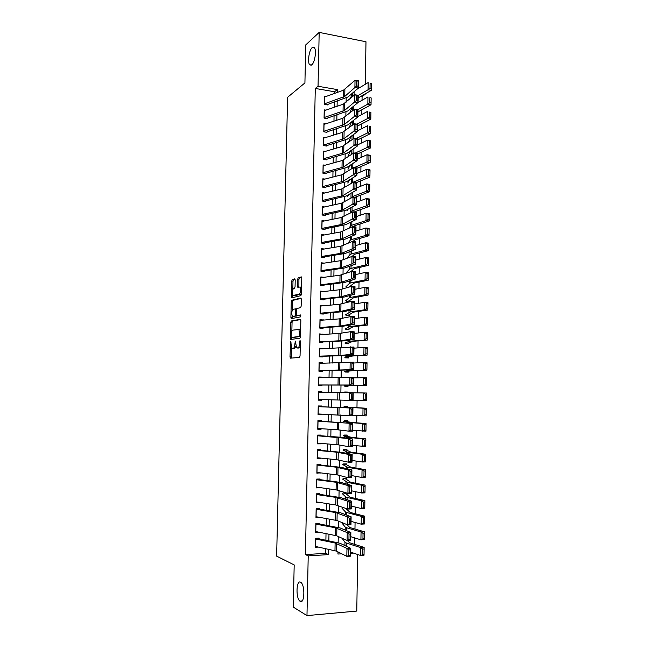 <?xml version="1.0" encoding="UTF-8"?>
<svg xmlns="http://www.w3.org/2000/svg" width="648" height="648" viewBox="0 0 648 648"><rect width="100%" height="100%" fill="white"/><g stroke="black" fill="none" stroke-linecap="round" stroke-linejoin="round"><path stroke-width="0.97" d="M290.685 341.634L289.988 356.862L290.45 358.166L299.506 357.437L300.056 356.011L300.38 341.35L300.04 340.435L299.611 343.335C299.449 346.016 298.874 347.539 297.869 347.911L296.525 347.757L295.423 341.091L294.881 343.902C294.727 346.55 294.16 348.057 293.188 348.421L291.875 348.276L290.685 341.634M311.785 64.841C314.928 62.532 316.759 49.726 314.24 47.515L312.158 47.612C309.007 50.131 307.282 62.694 309.768 64.889L311.785 64.841M300.194 601.36C304.455 604.422 305.289 585.76 301.045 582.536L300.607 582.22C296.371 579.474 295.618 597.837 299.838 601.101L300.194 601.36M295.213 280.041L294.751 278.851L292.256 279.604L291.738 281.078L291.641 297.853L300.875 295.65L301.425 294.151L301.782 278.073L301.296 276.874L298.177 277.814L297.643 279.312L297.489 286.108L297.756 287.25L300.073 287.072C301.174 289.875 300.923 292.232 299.344 294.143L292.856 295.496C291.786 292.766 292.021 290.45 293.552 288.538L294.532 288.263L295.059 286.789L295.213 280.041M357.688 554.51L356.773 611.072L306.974 615.6L293.252 607.079L294.192 564.918L276.631 556.13L287.623 97.265L304.916 82.928L305.759 44.882L319.181 32.4L365.982 41.755L365.294 84.297M306.974 615.6L308.221 555.863L328.585 554.615L328.682 549.302M334.498 93.442L334.53 91.749L315.284 88.452L305.402 554.575L308.221 555.863M315.284 88.452L318.046 86.265L319.181 32.4M291.3 320.971L290.782 322.396L290.417 338.167L290.879 339.439L299.935 338.224L300.478 336.774L300.834 320.558L300.348 319.286L291.3 320.971L292.572 321.044L292.054 322.469L291.851 331.209M290.903 317.399L291.26 301.693L291.778 300.251L300.826 298.031L301.312 299.271L301.158 306.18L300.607 307.662L296.889 308.472L296.355 309.93L296.525 315.641L300.599 314.944L300.559 316.864L291.357 318.638L290.903 317.399L292.167 317.471L292.199 315.973M346.324 300.226L346.307 301.361L349.499 301.571L349.515 300.599M346.081 314.345L346.056 315.414L349.256 315.608L349.272 314.669M345.829 328.504L345.805 329.516L349.013 329.678L349.029 328.787M345.578 342.703L345.562 343.651L348.77 343.796L348.778 342.938M345.319 356.943L345.311 357.826L348.519 357.947L348.535 357.129M345.068 371.215L345.052 372.033L348.276 372.138L348.284 371.353M344.817 385.536L344.801 386.289L348.025 386.362L348.041 385.625M347.919 392.656L347.927 392.072L344.704 392.024M347.782 400.294L344.55 400.529M347.668 407.106L347.676 406.353L344.453 406.312L344.436 407.09M347.417 421.475L347.425 420.682L344.193 420.657L344.177 421.508M347.166 435.885L347.182 435.043L343.942 435.051L343.926 435.966M346.915 450.336L346.931 449.453L343.683 449.477L343.667 450.465M346.664 464.827L346.68 463.895L343.432 463.952L343.408 465.005M346.413 479.358L346.429 478.386L343.173 478.459L343.148 479.585M346.154 493.938L346.17 492.909L342.914 493.015L342.889 494.205M318.913 538.14L315.552 538.318L315.365 547.26L318.435 547.09M319.181 524.734L319.205 523.292L315.851 523.446L315.673 532.364L319.027 532.194M319.472 509.846L319.505 508.486L316.151 508.607L315.973 517.509L319.326 517.282M319.772 494.999L319.796 493.719L316.451 493.825L316.273 502.694L319.626 502.419M320.063 480.192L320.088 478.994L316.751 479.075L316.572 487.92L319.918 487.588M320.363 465.434L320.379 464.316L317.05 464.373L316.872 473.186L320.217 472.805M320.655 450.708L320.679 449.68L317.342 449.704L317.164 458.5L320.509 458.063M320.946 436.031L320.963 435.083L317.642 435.083L317.463 443.856L320.792 443.831L320.801 443.37M321.238 421.394L321.254 420.52L317.933 420.503L317.755 429.243L321.084 429.251L321.092 428.709M321.529 406.798L321.546 406.004L318.233 405.964L318.055 414.68L321.376 414.712L321.384 414.096M321.821 392.243L321.837 391.53L318.524 391.465L318.346 400.156L321.659 400.213L321.675 399.516M322.113 377.735L322.121 377.104L318.816 377.006L318.638 385.682L321.951 385.754L321.967 384.985M322.396 363.261L322.412 362.71L319.108 362.588L318.938 371.239L322.234 371.336L322.25 370.494M322.688 348.835L322.696 348.357L319.399 348.219L319.229 356.837L322.526 356.959L322.542 356.044M322.971 334.441L319.691 333.882L319.513 342.476L322.809 342.622L322.826 341.634M323.255 320.096L319.982 319.586L319.804 328.155L323.093 328.325L323.117 327.264M323.546 305.783L320.266 305.329L320.096 313.875L323.376 314.069L323.401 312.935M323.83 291.511L320.558 291.114L320.387 299.643L323.66 299.854L323.684 298.647M324.113 277.287L320.841 276.939L320.671 285.436L323.943 285.679L323.968 284.399M324.3 263.112L321.133 262.805L320.963 271.277L324.227 271.544L324.251 270.184M324.446 248.986L321.416 248.711L321.246 257.159L324.51 257.442M324.486 234.924L321.7 234.649L321.529 243.081L324.786 243.389M324.559 220.903L321.983 220.628L321.813 229.036L325.069 229.368M324.672 206.923L322.267 206.647L322.096 215.031L325.345 215.387M324.802 192.983L322.55 192.707L322.38 201.066L325.62 201.447M324.948 179.075L322.834 178.808L322.664 187.142L325.904 187.539M325.118 165.216L323.109 164.948L322.947 173.259L326.179 173.68M325.296 151.389L323.393 151.122L323.222 159.408L326.454 159.853M325.482 137.603L323.676 137.336L323.506 145.597L326.73 146.059M325.685 123.849L323.951 123.582L323.781 131.828L327.005 132.314M325.887 110.136L324.227 109.868L324.065 118.09L327.272 118.6M305.402 554.575L325.636 553.351L325.725 548.662M325.887 540.189L326.017 533.571M326.179 525.22L326.309 518.522M326.462 510.284L326.592 503.52M326.754 495.404L326.884 488.56M327.038 480.557L327.175 473.648M327.321 465.75L327.459 458.768M327.605 450.992L327.742 443.937M327.888 436.274L328.026 429.146M328.171 421.597L328.309 414.404M328.455 406.968L328.593 399.703M328.739 392.364L328.876 385.09M329.022 377.719L329.16 370.567M329.297 363.123L329.435 356.076M329.581 348.567L329.711 341.626M329.856 334.052L329.994 327.216M330.14 319.569L330.269 312.854M330.415 305.135L330.545 298.526M330.691 290.75L330.82 284.245M330.974 276.396L331.096 269.997M331.25 262.084L331.363 255.79M331.517 247.811L331.638 241.623M331.792 233.58L331.914 227.497M332.068 219.389L332.181 213.411M332.343 205.238L332.456 199.365M332.61 191.128L332.724 185.352M332.886 177.05L332.991 171.388M333.153 163.021L333.258 157.456M333.42 149.024L333.526 143.564M333.696 135.076L333.793 129.713M333.963 121.16L334.06 115.895M334.23 107.276L334.328 102.117M327.548 104.927L324.34 104.393L324.502 96.196L326.098 96.463M354.707 544.393L354.821 537.937M354.966 529.043L355.072 522.474M355.217 513.734L355.323 507.052M355.469 498.466L355.582 491.686M355.72 483.254L355.833 476.353M355.971 468.075L356.084 461.076M356.214 452.952L356.335 445.832M356.465 437.862L356.586 430.645M356.716 422.828L356.837 415.498M356.959 407.827L357.08 400.391M357.21 392.858L357.332 385.414M357.453 377.825L357.575 370.526M357.704 362.831L357.817 355.679M357.947 347.879L358.061 340.88M358.198 332.975L358.312 326.122M358.441 318.111L358.546 311.404M358.684 303.296L358.79 296.735M358.927 288.522L359.033 282.099M359.17 273.788L359.276 267.511M359.413 259.103L359.51 252.963M359.656 244.45L359.753 238.464M359.891 229.846L359.988 223.997M360.134 215.29L360.231 209.571M360.377 200.767L360.466 195.194M360.612 186.292L360.701 180.857M360.847 171.85L360.936 166.552M361.09 157.456L361.171 152.296M361.325 143.103L361.406 138.081M361.56 128.79L361.641 123.898M361.795 114.518L361.876 109.763M362.03 100.286L362.094 96.479L361.009 96.293M351.856 94.721L350.835 94.551M337.973 552.606L339.244 552.525M342.387 522.734L342.371 523.576M343.545 507.57L342.654 507.603L342.63 508.874M347.782 400.634L344.55 400.586L344.558 400.172M347.927 392.072L344.704 392L344.696 392.607M347.976 287.445L346.559 287.339L346.575 286.149M346.826 272.103L346.81 273.091M351.475 108.856L350.568 108.702M365.14 93.92L365.132 94.397L364.492 94.292M362.094 96.479L365.132 94.397M337.981 551.894L337.948 554.048L341.796 553.813M350.503 553.279L353.508 553.092M346.186 97.97L346.113 102.182M345.935 111.95L345.854 116.308M345.684 125.963L345.603 130.475M345.433 140.025L345.344 144.682M345.173 154.119L345.084 158.93M344.922 168.253L344.825 173.219M344.663 182.428L344.574 187.547M344.404 196.644L344.307 201.925M344.145 210.9L344.048 216.335M343.894 225.196L343.788 230.785M343.634 239.533L343.529 245.284M343.367 253.919L343.262 259.824M343.108 268.337L343.003 274.396M342.849 282.795L342.735 289.016M342.589 297.294L342.468 303.685M342.322 311.842L342.209 318.387M342.063 326.422L341.942 333.137M341.796 341.051L341.674 347.927M341.528 355.72L341.407 362.759M341.261 370.429L341.132 377.638M340.994 385.187L340.864 392.558M340.726 400.035L340.597 407.398M340.459 415.02L340.33 422.253M340.184 430.053L340.062 437.157M339.916 445.127L339.787 452.11M339.641 460.242L339.52 467.095M339.366 475.405L339.244 482.128M339.09 490.617L338.977 497.21M338.815 505.869L338.702 512.333M338.54 521.162L338.426 527.496M338.264 536.504L338.151 542.708M337.357 92.413L337.406 89.61L318.046 86.265M328.844 540.797L328.973 534.155M329.127 525.771L329.257 519.048M329.419 510.778L329.54 503.99M329.702 495.833L329.832 488.973M329.978 480.938L330.116 473.996M330.261 466.074L330.399 459.068M330.545 451.259L330.683 444.18M330.828 436.493L330.958 429.332M331.104 421.759L331.241 414.534M331.387 407.074L331.525 399.776M331.663 392.413L331.8 385.115M331.938 377.719L332.076 370.535M332.221 363.066L332.351 355.987M332.497 348.454L332.627 341.488M332.772 333.882L332.902 327.029M333.048 319.351L333.177 312.611M333.323 304.868L333.445 298.234M333.599 290.417L333.72 283.889M333.866 276.016L333.995 269.592M334.141 261.654L334.263 255.336M334.417 247.325L334.53 241.121M334.684 233.045L334.797 226.946M334.959 218.805L335.073 212.803M335.227 204.606L335.34 198.709M335.494 190.439L335.607 184.648M335.761 176.321L335.867 170.635M336.029 162.235L336.134 156.654M336.296 148.19L336.401 142.714M336.563 134.185L336.66 128.806M336.822 120.22L336.928 114.947M337.09 106.296L337.187 101.12M325.636 553.351L328.585 554.615M334.53 91.749L337.406 89.61M319.326 517.363L318.856 517.201M319.618 502.573L318.541 502.249M319.918 487.823L318.038 487.328M320.209 473.121L317.253 472.449M320.501 458.452L317.18 457.836M320.792 443.831L317.471 443.337M321.084 429.251L317.763 428.887M321.376 414.712L318.055 414.469M321.837 391.53L318.524 391.489M321.659 400.213L318.346 400.1M322.121 377.104L318.816 377.185M322.412 362.71L319.1 362.912M322.696 348.357L319.391 348.689M322.979 334.044L319.675 334.498M323.263 319.772L320.007 320.339M323.546 305.54L321.465 305.978M323.83 291.349L322.591 291.657M324.113 277.19L323.514 277.36M293.544 348.551L292.442 348.502M295.844 346.388L294.467 348.47L293.722 348.551M298.226 348.041L297.108 348M300.259 346.81L298.404 348.049M291.47 347.668L291.503 358.085M300.672 319.537L292.572 321.044M291.705 337.495L291.884 339.301M291.138 336.596L291.462 337.486L299.408 336.377L299.789 335.364L298.914 329.484L292.864 330.116C291.9 330.529 291.341 332.035 291.187 334.651L291.138 336.596M292.694 337.543L291.462 337.486M300.486 336.466L292.734 337.543M300.623 330.18L299.587 329.314M292.337 310.092L292.531 301.774L291.26 301.693M301.182 298.347L293.05 300.332L292.531 301.774M297.918 315.779L300.866 315.22M293.107 309.299C291.56 311.17 291.333 313.494 292.426 316.281L295.018 316.054L295.545 314.604L295.375 308.91L293.107 309.299M293.965 316.524L292.937 316.459M296.638 315.714L294.216 316.532M296.533 308.918L295.277 308.853M292.167 317.471L292.321 318.452M294.354 295.739L293.39 295.674M301.442 293.358L300.632 294.233L294.662 295.755M301.571 287.437L300.389 287.096M301.676 277.247L299.465 277.911L298.922 279.41L298.882 287.064M292.677 295.269L292.758 297.691M295.115 279.223L293.528 279.701L293.001 281.175L292.815 289.324M364.038 554.502L364.127 549.002L362.791 549.099L362.702 554.607L364.038 554.502L364.006 555.263L360.677 555.53L350.519 552.08M362.702 554.607L360.677 555.53L360.798 547.665L346.299 542.975L344.971 542.263L342.039 538.221M362.791 549.099L360.798 547.665L364.127 547.422L364.127 549.002M347.352 540.513L349.564 542.74L364.127 547.422M315.536 538.974L335.113 543.016L346.964 548.427L350.584 548.265L340.119 543.316L318.897 538.755M318.152 538.585L317.253 538.229M350.204 549.844L350.584 548.265L350.455 556.17L346.826 556.34L346.964 548.427L348.754 549.909L348.656 555.457L350.114 555.393L350.204 549.844L348.754 549.909M315.382 546.426L336.458 551.124L346.826 556.34L348.656 555.457M350.455 556.17L350.114 555.393M364.281 538.788L364.37 533.304L363.034 533.393L362.953 538.885L364.281 538.788L364.249 539.59L360.92 539.825L350.779 536.698M362.953 538.885L360.92 539.825L361.049 531.984L346.567 527.747L345.238 527.108L341.723 522.774M363.034 533.393L361.049 531.984L364.37 531.773L364.37 533.304M346.737 524.499L349.823 527.545L364.37 531.773M364.524 523.13L364.613 517.655L363.285 517.728L363.196 523.211L364.524 523.13L364.492 523.965L361.171 524.167L351.038 521.356M363.196 523.211L361.171 524.167L361.301 516.351L346.826 512.568L345.497 512.001L341.982 508.162M363.285 517.728L361.301 516.351L364.613 516.164L364.613 517.655M345.716 508.356L350.082 512.398L364.613 516.164M364.767 507.514L364.856 502.054L363.528 502.119L363.439 507.578L364.767 507.514L364.735 508.388L361.422 508.55L351.297 506.064M363.439 507.578L361.422 508.55L361.544 500.766L347.085 497.437L345.765 496.943L342.241 493.582M363.528 502.119L361.544 500.766L364.856 500.612L364.856 502.054M343.675 492.99L345.805 493.614L350.333 497.3L364.856 500.612M365.01 491.945L365.099 486.502L363.771 486.551L363.682 491.994L365.01 491.945L364.978 492.853L361.665 492.99L351.556 490.82M363.682 491.994L361.665 492.99L361.795 485.222L347.352 482.347L342.5 479.05M363.771 486.551L361.795 485.222L365.099 485.101L365.099 486.502M343.505 478.451L346.056 479.083L350.592 482.242L365.099 485.101M315.835 524.111L335.397 527.772L347.239 532.64L350.851 532.502L340.394 528.047L319.197 523.916M318.443 523.762L317.366 523.373M350.471 534.041L350.851 532.502L350.714 540.383L347.101 540.529L347.239 532.64L349.021 534.098L348.932 539.622L350.382 539.565L350.471 534.041L349.021 534.098M315.689 531.538L336.741 535.815L347.101 540.529L348.932 539.622M350.714 540.383L350.382 539.565M316.135 509.288L335.672 512.568L347.506 516.902L351.119 516.788L340.67 512.819L319.488 509.125M318.743 508.98L317.431 508.559M350.738 518.279L351.119 516.788L350.981 524.637L347.369 524.767L347.506 516.902L349.296 518.327L349.199 523.835L350.649 523.787L350.738 518.279L349.296 518.327M315.989 516.691L337.017 520.538L347.369 524.767L349.199 523.835M350.981 524.637L350.649 523.787M316.435 494.505L335.956 497.405L347.774 501.204L351.378 501.123L340.937 497.64L319.788 494.367M319.035 494.246L317.431 493.792M351.005 502.565L351.378 501.123L351.248 508.947L347.644 509.045L347.774 501.204L349.564 502.597L349.466 508.097L350.908 508.056L351.005 502.565L349.564 502.597M316.289 501.884L335.81 504.978L347.644 509.045L349.466 508.097M351.248 508.947L350.908 508.056M316.734 479.763L336.231 482.29L348.049 485.563L351.645 485.498L341.213 482.501L320.08 479.658M319.334 479.552L317.317 479.058M351.273 486.899L351.645 485.498L351.508 493.298L347.911 493.379L348.049 485.563L349.831 486.923L349.734 492.407L351.176 492.375L351.273 486.899L349.831 486.923M316.589 487.126L336.093 489.839L347.911 493.379L349.734 492.407M351.508 493.298L351.176 492.375M365.253 476.418L365.334 470.999L364.014 471.031L363.933 476.458L365.253 476.418L365.221 477.365L361.916 477.471L351.807 475.616M363.933 476.458L361.916 477.471L362.038 469.727L347.611 467.305L342.76 464.559M364.014 471.031L362.038 469.727L365.342 469.638L365.334 470.999M343.424 464L346.307 464.6L350.843 467.224L365.342 469.638M317.034 465.062L336.506 467.216L348.316 469.962L351.905 469.922L341.48 467.411L320.371 464.989M319.626 464.9L317.05 464.373M351.532 471.282L351.905 469.922L351.775 477.706L348.179 477.754L348.316 469.962L350.098 471.299L350.001 476.758L351.443 476.742L351.532 471.282L350.098 471.299M316.888 472.408L337.843 475L348.179 477.754L350.001 476.758M351.775 477.706L351.443 476.742M365.496 460.947L365.577 455.536L364.257 455.56L364.176 460.971L365.496 460.947L365.464 461.927L362.159 462L352.067 460.461M364.176 460.971L362.159 462L362.281 454.28L347.871 452.304L343.011 450.109M364.257 455.56L362.281 454.28L365.577 454.224L365.577 455.536M343.683 449.672L346.559 450.158L351.103 452.255L365.577 454.224M317.334 450.409L336.782 452.191L348.584 454.41L352.172 454.394L341.747 452.361L320.663 450.36M319.918 450.287L317.342 449.858M351.799 455.706L352.172 454.394L352.034 462.154L348.446 462.186L348.584 454.41L350.357 455.714L350.268 461.165L351.702 461.149L351.799 455.706L350.357 455.714M317.18 457.731L336.644 459.699L348.446 462.186L350.268 461.165M352.034 462.154L351.702 461.149M365.731 445.516L365.82 440.122L364.5 440.138L364.419 445.532L365.731 445.516L365.699 446.537L352.318 445.346M364.419 445.532L362.402 446.577L362.524 438.882L346.802 437.125L343.27 435.699M364.5 440.138L362.524 438.882L365.82 438.858L365.82 440.122M343.934 435.375L351.354 437.327L365.82 438.858M317.625 435.788L352.431 438.915L342.014 437.36L320.954 435.772M320.209 435.715L317.633 435.383M352.058 440.186L352.431 438.915L352.301 446.65L348.713 446.658L348.851 438.907L350.625 440.178L350.536 445.613L351.969 445.613L352.058 440.186L350.625 440.178M317.48 443.094L338.394 444.86L348.713 446.658L350.536 445.613M352.301 446.65L351.969 445.613M365.974 430.126L366.055 424.756L364.743 424.756L364.654 430.134L365.974 430.126L365.942 431.187L352.577 430.28M364.654 430.134L362.653 431.195L362.775 423.525L348.389 422.431L343.521 421.33M364.743 424.756L362.775 423.525L366.055 423.533L366.055 424.756M344.185 421.127L351.605 422.439L366.055 423.533M317.925 421.216L352.69 423.476L321.246 421.224M320.501 421.184L317.925 420.949M352.318 424.707L352.69 423.476L352.561 431.187L348.98 431.179L349.118 423.452L350.892 424.691L350.795 430.11L352.229 430.118L352.318 424.707L350.892 424.691M317.771 428.498L337.195 429.729L348.98 431.179L350.795 430.11M352.561 431.187L352.229 430.118M366.209 414.793L366.298 409.431L364.978 409.423L364.897 414.785L366.209 414.793L366.177 415.886L352.828 415.255M364.897 414.785L362.896 415.862L363.018 408.216L343.78 407.001M364.978 409.423L363.018 408.216L366.298 408.248L366.298 409.431M344.436 406.912L366.298 408.248M318.217 406.685L352.949 408.094L321.529 406.725M320.784 406.693L318.217 406.563M352.585 409.277L352.949 408.094L352.82 415.781L349.248 415.741L349.385 408.038L351.151 409.253L351.062 414.655L352.488 414.671L352.585 409.277L351.151 409.253M318.071 413.942L349.248 415.741L351.062 414.655M352.82 415.781L352.488 414.671M366.452 399.5L366.533 394.154L365.221 394.13L365.14 399.476L366.452 399.5L366.412 400.626L353.079 400.27M365.14 399.476L363.139 400.577L363.261 392.947L353.209 392.793M365.221 394.13L363.261 392.947L366.533 393.02L366.533 394.154M318.508 392.194L353.209 392.745L353.079 400.415L349.515 400.351L349.645 392.68L351.41 393.863L351.321 399.241L352.747 399.265L352.844 393.887L351.41 393.863M318.362 399.435L349.515 400.351L351.321 399.241M353.079 400.415L352.747 399.265M352.844 393.887L353.209 392.745M344.817 385.665L366.655 385.414L344.161 385.576M365.375 384.215L366.687 384.248L366.768 378.926L365.464 378.886L365.375 384.215L363.382 385.333L363.496 377.735L353.46 377.881M365.464 378.886L363.496 377.735L366.768 377.833L366.768 378.926M366.687 384.248L366.655 385.414M318.8 377.744L353.468 377.452L353.338 385.09L321.967 385.042M318.654 385.05L321.222 385.034M353.014 383.916L353.338 385.09L349.774 385.009L349.912 377.355L351.678 378.513L351.581 383.875L353.014 383.916L353.103 378.545L351.678 378.513M318.654 384.961L349.774 385.009L351.581 383.875M353.103 378.545L353.468 377.452M345.068 371.547L352.488 370.68L366.889 370.251L349.28 370.567L344.412 371.345M365.618 369.004L366.922 369.052L367.011 363.739L365.699 363.69L365.618 369.004L363.617 370.138L363.739 362.556L353.711 363.01M365.699 363.69L363.739 362.556L367.003 362.686L367.011 363.739M366.922 369.052L366.889 370.251M319.091 363.334L353.727 362.2L353.597 369.822L322.25 370.64M318.946 370.761L321.505 370.648M353.265 368.607L353.597 369.822L350.041 369.716L350.171 362.086L351.937 363.212L351.848 368.558L353.265 368.607L353.363 363.253L351.937 363.212M318.946 370.526L350.041 369.716L351.848 368.558M353.363 363.253L353.727 362.2M319.383 348.956L353.978 346.996L353.849 354.594L343.481 355.614L322.534 356.279M319.229 356.505L321.797 356.303M353.524 353.338L353.849 354.594L350.301 354.464L350.438 346.858L352.196 347.952L352.107 353.29L353.524 353.338L353.614 348.008L352.196 347.952M319.237 356.141L340.022 355.493L350.301 354.464L352.107 353.29M353.614 348.008L353.978 346.996M319.675 334.627L338.961 333.526L350.698 331.671L354.237 331.833L354.108 339.406L343.74 340.889L322.826 341.958M319.521 342.298L322.08 341.998M353.784 338.118L354.108 339.406L350.568 339.26L350.698 331.671L352.455 332.74L352.366 338.062L353.784 338.118L353.873 332.805L352.455 332.74M319.529 341.788L340.289 340.743L350.568 339.26L352.366 338.062M353.873 332.805L354.237 331.833M345.311 357.469L352.731 355.987L367.124 355.128L349.539 355.849L344.663 357.153M365.853 353.832L367.165 353.897L367.246 348.6L365.934 348.535L365.853 353.832L363.86 354.991L363.982 347.425L353.962 348.179M365.934 348.535L363.982 347.425L367.238 347.587L367.246 348.6M367.165 353.897L367.124 355.128M345.562 343.432L348.43 343.092L352.982 341.334L367.359 340.054L349.79 341.164L344.914 343.003M366.096 338.71L367.4 338.783L367.481 333.501L366.177 333.428L366.096 338.71L364.103 339.884L364.216 332.343L354.213 333.396M366.177 333.428L364.216 332.343L367.473 332.529L367.481 333.501M367.4 338.783L367.359 340.054M345.813 329.427L348.673 328.981L353.233 326.722L367.594 325.021L364.338 324.818L350.041 326.527L345.165 328.892M366.331 323.636L367.635 323.716L367.716 318.452L366.412 318.362L366.331 323.636L364.338 324.818L364.459 317.301L354.456 318.654M366.412 318.362L364.459 317.301L367.708 317.52L367.716 318.452M367.635 323.716L367.594 325.021M319.966 320.339L339.228 318.889L350.957 316.54L354.488 316.718L354.367 324.267L341.804 326.446L323.109 327.669M319.804 328.123L322.364 327.726M354.043 322.947L354.367 324.267L350.827 324.097L350.957 316.54L352.714 317.577L352.625 322.882L354.043 322.947L354.132 317.65L352.714 317.577M319.82 327.483L340.565 326.041L350.827 324.097L352.625 322.882M354.132 317.65L354.488 316.718M346.267 315.43L348.916 314.912L353.476 312.158L367.829 310.036L364.581 309.801L350.293 311.931L345.416 314.815M366.566 308.602L367.861 308.691L367.943 303.442L366.647 303.345L366.566 308.602L364.581 309.801L364.694 302.308L354.707 303.953M366.647 303.345L364.694 302.308L367.943 302.559L367.943 303.442M367.861 308.691L367.829 310.036M320.25 306.091L339.503 304.285L351.216 301.442L354.748 301.644L354.618 309.177L344.266 311.567L323.393 313.43M320.541 313.907L322.655 313.502M354.294 307.824L354.618 309.177L351.086 308.983L351.216 301.442L352.974 302.454L352.885 307.743L354.294 307.824L354.383 302.535L352.974 302.454M320.112 313.211L340.832 311.38L351.086 308.983L352.885 307.743M354.383 302.535L354.748 301.644M346.964 301.401L349.159 300.883L353.727 297.635L368.056 295.091L364.816 294.832L350.544 297.383L349.231 297.796L345.668 300.777M366.8 293.609L368.096 293.714L368.177 288.481L366.881 288.368L366.8 293.609L364.816 294.832L364.937 287.356L354.95 289.291M366.881 288.368L364.937 287.356L368.177 287.639L368.177 288.481M368.096 293.714L368.056 295.091M320.541 291.884L339.771 289.729L351.475 286.4L354.999 286.619L354.869 294.127L344.525 296.97L323.676 299.23M321.254 299.7L322.939 299.319M354.553 292.734L354.869 294.127L351.346 293.917L351.475 286.4L353.233 287.38L353.136 292.653L354.553 292.734L354.642 287.469L353.233 287.38M320.396 298.979L341.091 296.768L351.346 293.917L353.136 292.653M354.642 287.469L354.999 286.619M347.547 287.412L349.402 286.894L353.97 283.144L368.291 280.195L365.051 279.896L350.795 282.868L349.483 283.346L345.919 286.781M367.035 278.664L368.331 278.778L368.412 273.561L367.116 273.44L367.035 278.664L365.051 279.896L365.172 272.452L355.201 274.679M367.116 273.44L365.172 272.452L368.404 272.759L368.412 273.561M368.331 278.778L368.291 280.195M320.825 277.717L340.03 275.214L351.734 271.391L355.25 271.642L355.128 279.126L344.785 282.415L323.959 285.063M321.862 285.525L323.222 285.169M354.804 277.7L355.128 279.126L351.605 278.891L351.734 271.391L353.484 272.346L353.395 277.603L354.804 277.7L354.893 272.444L353.484 272.346M320.687 284.796L341.358 282.188L351.605 278.891L353.395 277.603M354.893 272.444L355.25 271.642M350.819 271.706L354.213 268.701L368.518 265.332L365.294 265.016L351.046 268.402L349.734 268.944L346.162 272.824M367.27 263.76L368.566 263.89L368.647 258.69L367.351 258.552L367.27 263.76L365.294 265.016L365.407 257.588L355.444 260.099M367.351 258.552L365.407 257.588L368.639 257.92L368.647 258.69M368.566 263.89L368.518 265.332M321.116 263.582L340.297 260.739L351.994 256.438L355.501 256.705L355.379 264.165L345.044 267.899L324.235 270.945M322.388 271.399L323.498 271.058M355.055 262.707L355.379 264.165L351.864 263.906L351.994 256.438L353.743 257.361L353.654 262.602L355.055 262.707L355.144 257.467L353.743 257.361M320.971 270.645L341.626 267.656L351.864 263.906L353.654 262.602M355.144 257.467L355.501 256.705M352.099 256.446L354.464 254.299L368.752 250.525L365.529 250.169L351.297 253.967L349.985 254.575L346.785 258.455M367.505 248.905L368.793 249.043L368.874 243.859L367.586 243.713L367.505 248.905L365.529 250.169L365.642 242.765L355.687 245.568M367.586 243.713L365.642 242.765L368.866 243.13L368.874 243.859M368.793 249.043L368.752 250.525M321.4 249.496L340.565 246.305L352.245 241.518L355.752 241.809L355.631 249.253L345.303 253.425L324.518 256.859M322.858 257.305L323.781 256.989M355.315 247.755L355.631 249.253L352.123 248.97L352.245 241.518L353.994 242.417L353.905 247.641L355.315 247.755L355.404 242.53L353.994 242.417M321.254 256.535L341.893 253.166L352.123 248.97L353.905 247.641M355.404 242.53L355.752 241.809M352.901 241.574L354.707 239.938L368.979 235.751L365.764 235.378L351.548 239.582L350.236 240.254L347.863 243.413M367.732 234.09L369.02 234.236L369.101 229.068L367.813 228.914L367.732 234.09L365.764 235.378L365.877 227.991L355.938 231.077M367.813 228.914L365.877 227.991L369.101 228.388L369.101 229.068M369.02 234.236L368.979 235.751M321.683 235.443L340.832 231.919L352.504 226.646L356.003 226.962L355.882 234.382L345.562 238.999L324.802 242.814M323.295 243.243L324.065 242.96M355.566 232.851L355.882 234.382L352.374 234.082L352.504 226.646L354.245 227.521L354.164 232.729L355.566 232.851L355.655 227.642L354.245 227.521M321.546 242.465L342.152 238.715L352.374 234.082L354.164 232.729M355.655 227.642L356.003 226.962M353.614 226.751L354.95 225.626L369.214 221.025L365.999 220.62L351.791 225.237L350.479 225.966L348.81 228.404M367.967 219.316L369.255 219.478L369.336 214.326L368.048 214.156L367.967 219.316L365.999 220.62L366.112 213.257L356.181 216.626M368.048 214.156L366.112 213.257L369.328 213.678L369.336 214.326M369.255 219.478L369.214 221.025M321.967 221.43L341.091 217.566L352.763 211.823L356.254 212.155L356.133 219.551L345.821 224.605L325.077 228.809M323.708 229.23L324.34 228.971M355.817 217.987L356.133 219.551L352.634 219.235L352.763 211.823L354.505 212.666L354.416 217.858L355.817 217.987L355.906 212.795L354.505 212.666M321.829 228.428L342.411 224.305L354.416 217.858M355.906 212.795L356.254 212.155M354.245 211.961L369.441 206.348L366.233 205.91L352.042 210.924L349.645 213.435M348.057 209.207L347.271 210.487M368.194 204.59L369.481 204.76L369.562 199.625L368.275 199.446L368.194 204.59L366.233 205.91L366.347 198.572L356.424 202.225M368.275 199.446L366.347 198.572L369.554 199.017L369.562 199.625M369.481 204.76L369.441 206.348M355.096 197.251L369.668 191.703L366.46 191.241L352.285 196.66L350.398 198.507M348.754 194.554L347.514 196.741M368.429 189.905L369.708 190.091L369.789 184.964L368.51 184.769L368.429 189.905L366.46 191.241L366.582 183.919L356.667 187.855M368.51 184.769L366.582 183.919L369.781 184.397L369.789 184.964M369.708 190.091L369.668 191.703M356.351 182.631L369.895 177.107L366.695 176.612L352.536 182.436L351.078 183.619M349.402 179.942L347.757 183.028M368.655 175.26L369.935 175.462L370.016 170.351L368.736 170.149L368.655 175.26L366.695 176.612L366.809 169.314L356.902 173.526M368.736 170.149L366.809 169.314L370.008 169.825L370.016 170.351M369.935 175.462L369.895 177.107M322.25 207.457L341.358 203.253L353.014 197.041L356.505 197.389L356.376 204.768L346.081 210.26L325.353 214.844M324.097 215.249L324.624 215.014M356.068 203.172L356.376 204.768L352.885 204.428L353.014 197.041L354.756 197.859L354.667 203.035L356.068 203.172L356.157 197.996L354.756 197.859M322.113 214.439L342.679 209.936L354.667 203.035M356.157 197.996L356.505 197.389M322.534 193.517L341.618 188.981L353.265 182.299L356.748 182.671L356.627 190.026L346.332 195.947L325.636 200.912M324.47 201.309L324.899 201.107M356.319 188.398L356.627 190.026L353.144 189.662L353.265 182.299L355.007 183.092L354.918 188.252L356.319 188.398L356.4 183.238L355.007 183.092M322.396 200.483L342.938 195.607L354.918 188.252M356.4 183.238L356.748 182.671M322.817 179.626L341.877 174.758L353.524 167.605L356.999 167.994L356.878 175.325L346.591 181.683L325.912 187.021M356.562 173.664L356.878 175.325L353.395 174.944L353.524 167.605L355.258 168.367L355.169 173.51L356.562 173.664L356.651 168.521L355.258 168.367M322.672 186.567L343.197 181.319L355.169 173.51M356.651 168.521L356.999 167.994M356.991 168.278L370.121 162.551L366.93 162.032L354.108 167.67M349.993 165.378L348 169.355M368.89 160.663L370.17 160.874L370.243 155.771L368.963 155.561L368.89 160.663L366.93 162.032L367.043 154.751L357.145 159.246M368.963 155.561L367.043 154.751L370.235 155.285L370.243 155.771M370.17 160.874L370.121 162.551M323.093 165.767L342.136 160.566L353.776 152.952L357.242 153.357L357.121 160.672L346.842 167.451L326.187 173.17M356.813 158.979L357.121 160.672L353.646 160.267L353.776 152.952L355.509 153.681L355.42 158.817L356.813 158.979L356.902 153.851L355.509 153.681M322.955 172.692L343.456 167.071L355.42 158.817M356.902 153.851L357.242 153.357M357.234 154.127L370.348 148.036L367.157 147.485L355.144 153.114M350.552 150.846L348.243 155.714M369.117 146.1L370.389 146.327L370.47 141.24L369.198 141.021L369.117 146.1L367.157 147.485L367.27 140.235L357.388 144.998M369.198 141.021L367.27 140.235L370.462 140.794L370.47 141.24M370.389 146.327L370.348 148.036M323.376 151.948L342.395 146.416L354.027 138.34L357.494 138.769L357.372 146.059L347.101 153.268L326.462 159.359M357.064 144.334L357.372 146.059L353.897 145.638L354.027 138.34L355.76 139.045L355.671 144.164L357.064 144.334L357.145 139.223L355.76 139.045M323.239 158.849L343.715 152.871L355.671 144.164M357.145 139.223L357.494 138.769M357.469 140.017L370.575 133.561L367.392 132.986L356.1 138.599M351.07 136.355L348.486 142.114M369.344 131.584L370.616 131.819L370.697 126.757L369.425 126.514L369.344 131.584L367.392 132.986L367.505 125.753L357.623 130.799M369.425 126.514L370.697 126.757M370.616 131.819L370.575 133.561M323.652 138.162L342.654 132.314L354.278 123.768L357.736 124.222L357.615 131.487L347.352 139.118L326.738 145.581M357.307 129.73L357.615 131.487L354.148 131.05L354.278 123.768L356.003 124.448L355.922 129.551L357.307 129.73L357.396 124.635L356.003 124.448M323.514 145.047L343.975 138.704L355.922 129.551M357.396 124.635L357.736 124.222M357.712 125.947L370.794 119.135L367.619 118.527L356.967 124.116M351.564 121.905L349.037 127.818M369.571 117.118L370.842 117.361L370.923 112.307L369.652 112.064L369.571 117.118L367.619 118.527L367.732 111.318L357.866 116.632M369.652 112.064L370.923 112.307M370.842 117.361L370.794 119.135M323.935 124.416L342.914 118.244L354.529 109.245L357.98 109.715L357.858 116.964L347.603 125.015L327.013 131.844M357.55 115.174L357.858 116.964L354.399 116.502L354.529 109.245L356.254 109.901L356.165 114.988L357.55 115.174L357.639 110.087L356.254 109.901M323.798 131.285L344.234 124.578L356.165 114.988M357.947 111.918L371.021 104.749L367.845 104.117L357.769 109.682M352.026 107.495L349.726 113.157M369.797 102.684L371.069 102.935L371.15 97.905L369.878 97.645L369.797 102.684L367.845 104.117L367.959 96.925L357.971 102.587M369.878 97.645L371.15 97.905M371.069 102.935L371.021 104.749M324.211 110.711L343.173 104.215L354.772 94.762L358.231 95.248L358.101 102.481L347.855 110.946L327.281 118.147M357.801 100.659L358.101 102.481L354.65 101.995L354.772 94.762L356.505 95.386L356.416 100.464L357.801 100.659L357.882 95.588L356.505 95.386M324.073 117.563L344.493 110.492L356.416 100.464M358.182 97.929L371.247 90.396L368.072 89.74L358.223 95.467M352.471 93.134L350.374 98.528M370.024 88.298L371.288 88.557L371.369 83.535L370.097 83.268L370.024 88.298L368.072 89.74L368.186 82.571L356.918 89.278M370.097 83.268L371.369 83.535M371.288 88.557L371.247 90.396M324.486 97.046L343.432 90.218L355.023 80.32L358.474 80.83L358.352 88.031L348.106 96.917L327.556 104.482M358.044 86.184L358.352 88.031L354.901 87.529L355.023 80.32L356.748 80.919L356.659 85.982L358.044 86.184L358.125 81.13L356.748 80.919M324.348 103.874L344.744 96.447L356.659 85.982M291.001 342.646L290.32 342.614M300.372 341.48L299.651 341.447M295.626 342.071L294.921 342.039M294.467 348.47L293.188 348.421M295.585 343.934L294.881 343.902M299.165 347.968L297.869 347.911M300.332 343.367L299.611 343.335M291.26 356.91L289.988 356.862M291.689 338.224L290.417 338.167M292.054 322.469L290.782 322.396M300.486 336.425L299.408 336.377M300.51 335.397L299.789 335.364M300.551 333.412L299.83 333.372M293.05 300.332L291.778 300.251M298.007 315.787L296.727 315.714M296.298 316.127L295.018 316.054M296.249 314.644L295.545 314.604M296.347 310.125L295.65 310.084M300.632 294.233L299.344 294.143M298.777 286.205L297.489 286.108M298.922 279.41L297.643 279.312M299.465 277.911L298.177 277.814M292.645 296.8L291.381 296.719M293.001 281.175L291.738 281.078M293.528 279.701L292.256 279.604M346.243 546.215L346.299 542.975M344.914 545.584L344.971 542.263M335.113 543.016L334.976 550.662M336.596 543.461L336.458 551.124M315.633 538.998L315.479 546.45M346.51 530.655L346.567 527.747M345.182 530.088L345.238 527.108M346.785 515.144L346.826 512.568M345.457 514.642L345.497 512.001M347.053 499.673L347.085 497.437M345.724 499.235L345.765 496.943M347.32 484.259L347.352 482.347M345.992 483.878L346.024 481.918M335.397 527.772L335.251 535.394M336.879 528.169L336.741 535.815M315.932 524.127L315.787 531.554M335.672 512.568L335.534 520.166M337.154 512.924L337.017 520.538M316.232 509.304L316.086 516.707M335.956 497.405L335.81 504.978M337.43 497.721L337.292 505.319M316.532 494.513L316.386 501.9M336.231 482.29L336.093 489.839M337.705 482.566L337.567 490.139M316.832 479.771L316.686 487.142M347.579 468.885L347.611 467.305M346.259 468.561L346.283 466.949M336.506 467.216L336.369 474.749M337.981 467.451L337.843 475M317.131 465.07L316.977 472.416M347.846 453.551L347.871 452.304M346.526 453.292L346.542 452.012M336.782 452.191L336.644 459.699M338.256 452.377L338.118 459.91M317.423 450.417L317.277 457.739M348.114 438.267L348.13 437.343M346.785 438.072L346.802 437.125M337.057 437.206L336.92 444.698M338.531 437.351L338.394 444.86M317.723 435.796L317.577 443.102M348.373 423.031L348.389 422.431M347.053 422.893L347.061 422.277M337.333 422.269L337.195 429.729M338.807 422.375L338.669 429.859M318.014 421.224L317.868 428.506M337.608 407.373L337.47 414.817M339.074 407.438L338.945 414.898M318.314 406.685L318.168 413.951M337.875 392.518L337.746 399.938M339.35 392.542L339.212 399.978M318.605 392.194L318.46 399.435M338.151 377.703L338.013 385.106M339.617 377.687L339.487 385.106M318.897 377.744L318.751 384.961M349.28 370.567L349.288 370.049M347.96 370.656L347.968 370.121M338.426 362.937L338.288 370.316M339.892 362.88L339.755 370.275M319.189 363.326L319.043 370.526M338.693 348.211L338.556 355.566M340.16 348.114L340.022 355.493M319.48 348.956L319.334 356.141M338.961 333.526L338.831 340.864M340.427 333.388L340.289 340.743M319.772 334.627L319.626 341.788M349.539 355.849L349.547 355.015M348.219 355.995L348.235 355.144M349.79 341.164L349.807 340.022M348.47 341.383L348.494 340.208M350.041 326.527L350.066 325.069M348.729 326.811L348.754 325.32M339.228 318.889L339.098 326.203M340.694 318.711L340.565 326.041M320.063 320.331L319.918 327.475M350.293 311.931L350.325 310.165M348.98 312.287L349.013 310.473M339.503 304.285L339.366 311.583M340.961 304.066L340.832 311.38M320.347 306.083L320.201 313.203M350.544 297.383L350.584 295.31M349.231 297.796L349.272 295.666M339.771 289.729L339.633 297.003M341.229 289.47L341.091 296.768M320.639 291.875L320.493 298.971M350.795 282.868L350.843 280.487M349.483 283.346L349.523 280.908M340.03 275.214L339.9 282.463M341.496 274.914L341.358 282.188M320.922 277.7L320.776 284.78M351.046 268.402L351.095 265.712M349.734 268.944L349.782 266.19M340.297 260.739L340.168 267.972M341.755 260.407L341.626 267.656M321.206 263.566L321.068 270.629M351.297 253.967L351.346 250.979M349.985 254.575L350.041 251.513M340.565 246.305L340.435 253.522M342.023 245.932L341.893 253.166M321.497 249.48L321.351 256.519M351.548 239.582L351.605 236.293M350.236 240.254L350.293 236.876M340.832 231.919L340.694 239.104M342.282 231.506L342.152 238.715M321.781 235.427L321.635 242.441M351.791 225.237L351.856 221.648M350.479 225.966L350.544 222.288M341.091 217.566L340.961 224.734M342.549 217.112L342.411 224.305M322.064 221.405L321.918 228.412M352.042 210.924L352.107 207.044M350.73 211.726L350.803 207.741M352.285 196.66L352.358 192.48M350.981 197.519L351.054 193.234M352.536 182.436L352.609 177.957M351.224 183.36L351.305 178.767M341.358 203.253L341.221 210.406M342.808 202.767L342.679 209.936M322.348 207.433L322.202 214.415M341.618 188.981L341.488 196.117M343.067 188.455L342.938 195.607M322.631 193.493L322.485 200.459M341.877 174.758L341.747 181.869M343.327 174.191L343.197 181.319M322.906 179.601L322.769 186.543M352.779 168.083L352.86 163.482M351.475 168.926L351.556 164.341M342.136 160.566L342.006 167.654M343.586 159.967L343.456 167.071M323.19 165.742L323.052 172.668M353.039 153.454L353.111 149.048M351.726 154.354L351.807 149.963M342.395 146.416L342.266 153.487M343.845 145.776L343.715 152.871M323.474 151.916L323.328 158.825M353.29 138.875L353.363 134.654M351.986 139.83L352.058 135.618M342.654 132.314L342.525 139.361M344.104 131.633L343.975 138.704M323.749 138.137L323.611 145.022M353.541 124.335L353.606 120.301M352.237 125.348L352.31 121.322M342.914 118.244L342.784 125.267M344.363 117.531L344.234 124.578M324.024 124.392L323.887 131.261M353.792 109.844L353.857 105.989M352.488 110.905L352.553 107.066M343.173 104.215L343.043 111.221M344.615 103.461L344.493 110.492M324.308 110.678L324.162 117.531M354.043 95.386L354.1 91.716M352.739 96.503L352.804 92.842M343.432 90.218L343.302 97.208M344.874 89.432L344.744 96.447M324.583 97.014L324.446 103.842M302.195 600.899L299.838 601.101M311.307 65.173L309.768 64.889M290.993 358.125L290.28 358.101M291.219 339.39L290.701 339.366M300.21 329.549L298.914 329.484M296.509 308.983L295.375 308.91M291.584 318.589L291.171 318.565M301.369 287.169L300.073 287.072"/></g></svg>
